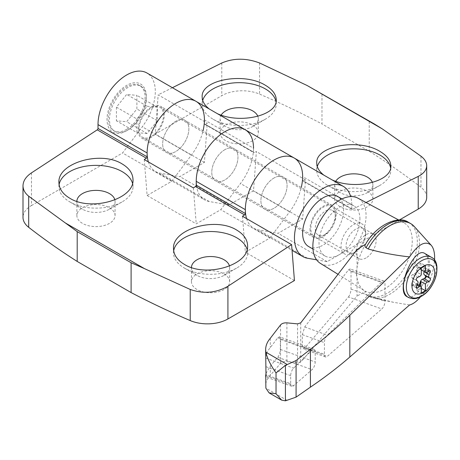 <?xml version="1.0" encoding="UTF-8"?>
<svg xmlns="http://www.w3.org/2000/svg" width="460" height="460" viewBox="0 0 460 460"><rect width="100%" height="100%" fill="white"/><g stroke="black" fill="none" stroke-linecap="round" stroke-linejoin="round"><path stroke-width="0.34" stroke-dasharray="2.3 1.72" d="M374.106 123.838L369.23 121.417L321.977 94.133L316.618 90.649M321.977 94.133L321.977 123.964A791.671 457.067 0 0 0 259.549 94.099A28.94 16.709 0 0 0 221.789 95.68L155.308 134.061L158.154 94.835L207.264 123.188L205.177 124.229A1.156 0.667 120 0 1 204.654 124.257L253.765 152.611A1.156 0.667 120 0 0 254.288 152.582L205.177 124.229M273.987 178.008A18.521 10.695 120 0 0 261.889 194.327A18.521 10.695 120 0 0 264.724 209.168A18.521 10.695 120 0 0 283.245 198.478A18.521 10.695 120 0 0 283.245 177.094A18.521 10.695 120 0 0 273.987 178.008A18.521 10.695 120 0 0 261.889 194.327A18.521 10.695 120 0 0 264.724 209.168A18.521 10.695 120 0 0 283.245 198.478A18.521 10.695 120 0 0 283.245 177.094A18.521 10.695 120 0 0 273.987 178.008M246.594 218.626A40.514 23.391 120 0 0 253.73 228.217A40.514 23.391 120 0 0 258.37 229.879L278.076 233.3L302.634 219.121L305.48 179.894L303.399 180.935A1.156 0.667 120 0 1 302.875 180.964L351.98 209.317A1.156 0.667 120 0 0 352.504 209.288L303.399 180.935M351.98 209.317A1.156 0.667 120 0 1 351.745 208.788L302.634 180.435L302.634 176.594A40.514 23.391 120 0 0 294.245 158.044M302.634 180.435A1.156 0.667 120 0 0 302.875 180.964M224.877 149.655A18.521 10.695 120 0 0 212.779 165.974A18.521 10.695 120 0 0 215.619 180.814A18.521 10.695 120 0 0 234.134 170.125A18.521 10.695 120 0 0 234.134 148.741A18.521 10.695 120 0 0 224.877 149.655A18.521 10.695 120 0 0 212.779 165.974A18.521 10.695 120 0 0 215.619 180.814A18.521 10.695 120 0 0 234.134 170.125A18.521 10.695 120 0 0 234.134 148.741A18.521 10.695 120 0 0 224.877 149.655M196.449 185.288A40.514 23.391 120 0 0 204.619 199.864A40.514 23.391 120 0 0 209.26 201.526L228.971 204.947L253.523 190.768L256.37 151.541L254.288 152.582M253.523 152.082L204.412 123.728L204.412 119.887L253.523 148.241L253.523 152.082A1.156 0.667 120 0 0 253.765 152.611M305.48 179.894L256.37 151.541M302.634 219.121L253.523 190.768M175.766 121.302A18.521 10.695 120 0 0 163.668 137.62A18.521 10.695 120 0 0 166.508 152.461A18.521 10.695 120 0 0 185.029 141.772A18.521 10.695 120 0 0 185.029 120.388A18.521 10.695 120 0 0 175.766 121.302A18.521 10.695 120 0 0 163.668 137.62A18.521 10.695 120 0 0 166.508 152.461A18.521 10.695 120 0 0 175.766 151.547A18.521 10.695 120 0 0 187.864 135.228A18.521 10.695 120 0 0 185.029 120.388A18.521 10.695 120 0 0 175.766 121.302M148.373 161.92A40.514 23.391 120 0 0 155.509 171.511A40.514 23.391 120 0 0 160.149 173.173L179.86 176.594L204.412 162.414L207.264 123.188M204.412 119.887A40.514 23.391 120 0 0 196.023 101.338M204.412 123.728A1.156 0.667 120 0 0 204.654 124.257M204.412 162.414L155.308 134.061M367.293 191.239A19.101 11.028 180 0 1 372.887 199.036A19.101 11.028 180 0 1 353.786 210.065A19.101 11.028 180 0 1 334.69 199.036A19.101 11.028 180 0 1 346.478 188.853A19.101 11.028 180 0 1 367.293 191.239M372.445 182.505A19.101 11.028 180 0 1 372.887 184.862A19.101 11.028 180 0 1 367.293 192.659A19.101 11.028 180 0 1 340.285 192.659A19.101 11.028 180 0 1 334.69 184.862A19.101 11.028 180 0 1 335.731 181.274M390.632 168.015A37.041 21.384 180 0 1 390.827 170.211A37.041 21.384 180 0 1 379.983 185.334A37.041 21.384 180 0 1 327.595 185.334A37.041 21.384 180 0 1 316.75 170.211A37.041 21.384 180 0 1 317.296 166.554M331.999 179.843L323.834 175.133M252.707 125.085A19.101 11.028 180 0 1 258.301 132.882A19.101 11.028 180 0 1 239.2 143.905A19.101 11.028 180 0 1 220.098 132.882A19.101 11.028 180 0 1 231.892 122.693A19.101 11.028 180 0 1 252.707 125.085M257.859 116.345A19.101 11.028 180 0 1 258.301 118.703A19.101 11.028 180 0 1 252.707 126.5A19.101 11.028 180 0 1 225.693 126.5A19.101 11.028 180 0 1 220.098 118.703A19.101 11.028 180 0 1 221.139 115.115M276.046 101.855A37.041 21.384 180 0 1 276.241 104.058A37.041 21.384 180 0 1 265.391 119.174A37.041 21.384 180 0 1 213.009 119.174A37.041 21.384 180 0 1 202.158 104.058A37.041 21.384 180 0 1 202.705 100.395M217.407 113.683L209.248 108.974M310 229.045A18.521 10.695 120 0 0 313.835 237.521A18.521 10.695 120 0 0 332.356 226.832A18.521 10.695 120 0 0 332.356 205.442A18.521 10.695 120 0 0 323.092 206.362A18.521 10.695 120 0 0 310 229.045M316.584 259.814L327.186 261.648L399.286 220.024M366.051 202.509L352.504 209.288M351.745 208.788L351.745 204.941A40.514 23.391 120 0 0 350.675 196.61M172.402 87.705L158.154 94.835M426.702 197.277A28.94 16.709 0 0 0 420.963 187.289A791.671 457.067 0 0 0 369.23 151.248L321.977 123.964M327.186 261.648L278.076 233.3M228.971 204.947L179.86 176.594M369.23 121.417L369.23 151.248M31.476 172.874L31.476 205.557A28.94 16.709 0 0 0 23 217.367M224.06 273.936A19.101 11.028 180 0 1 229.655 281.733A19.101 11.028 180 0 1 210.553 292.761A19.101 11.028 180 0 1 191.452 281.733A19.101 11.028 180 0 1 203.245 271.549A19.101 11.028 180 0 1 224.06 273.936M109.468 207.782A19.101 11.028 180 0 1 115.063 215.579A19.101 11.028 180 0 1 95.968 226.602A19.101 11.028 180 0 1 76.866 215.579A19.101 11.028 180 0 1 88.653 205.39A19.101 11.028 180 0 1 109.468 207.782M31.476 205.557L122.567 152.967L142.272 126.787A40.514 23.391 120 0 0 146.912 72.985M144.273 159.551L147.119 195.494L171.678 181.315L122.567 152.967M147.119 195.494L196.23 223.847L220.783 209.668L240.494 183.494A40.514 23.391 120 0 0 245.134 129.691M294.446 280.554L245.341 252.201L269.893 238.021L220.783 209.668M269.893 238.021L289.604 211.847A40.514 23.391 120 0 0 301.26 187.49M171.678 181.315L191.383 155.141A40.514 23.391 120 0 0 203.044 130.79M151.214 137.368A18.521 10.695 -60 0 1 141.95 138.287A18.521 10.695 -60 0 1 141.95 116.903A18.521 10.695 -60 0 1 160.471 106.208A18.521 10.695 -60 0 1 163.311 121.049A18.521 10.695 -60 0 1 151.214 137.368M193.384 187.904L196.23 223.847M229.488 266.116A19.101 11.028 180 0 1 229.655 267.559A19.101 11.028 180 0 1 224.06 275.356A19.101 11.028 180 0 1 197.047 275.356A19.101 11.028 180 0 1 191.452 267.559A19.101 11.028 180 0 1 191.452 267.519M247.118 249.481A37.041 21.384 180 0 1 247.595 252.908A37.041 21.384 180 0 1 236.745 268.03A37.041 21.384 180 0 1 184.362 268.03A37.041 21.384 180 0 1 173.512 252.908A37.041 21.384 180 0 1 173.684 250.849M114.902 199.956A19.101 11.028 180 0 1 115.063 201.399A19.101 11.028 180 0 1 109.468 209.196A19.101 11.028 180 0 1 82.461 209.196A19.101 11.028 180 0 1 76.866 201.399A19.101 11.028 180 0 1 76.866 201.359M132.526 183.327A37.041 21.384 180 0 1 133.003 186.748A37.041 21.384 180 0 1 122.159 201.871A37.041 21.384 180 0 1 69.77 201.871A37.041 21.384 180 0 1 58.926 186.748A37.041 21.384 180 0 1 59.098 184.696M126.661 130.755A27.778 16.037 -60 0 1 107.013 119.41A27.778 16.037 -60 0 1 126.661 85.387A27.778 16.037 -60 0 1 146.303 96.732A27.778 16.037 -60 0 1 126.661 130.755L127.886 130.048A26.042 15.036 -60 0 1 114.862 131.336A26.042 15.036 -60 0 1 114.862 101.263A26.042 15.036 -60 0 1 140.909 86.227A26.042 15.036 -60 0 1 146.303 98.147A26.042 15.036 -60 0 1 127.886 130.048L126.661 130.755M126.661 129.335A26.042 15.036 -60 0 1 113.637 130.629A26.042 15.036 -60 0 1 113.637 100.556A26.042 15.036 -60 0 1 139.679 85.514A26.042 15.036 -60 0 1 143.669 106.386A26.042 15.036 -60 0 1 126.661 129.335M355.833 251.66A13.811 7.975 -60 0 1 346.07 246.025A13.811 7.975 -60 0 1 355.833 229.109A13.811 7.975 -60 0 1 365.602 234.749A13.811 7.975 -60 0 1 355.833 251.66L353.326 253.115A17.365 10.022 -60 0 1 344.643 253.972A17.365 10.022 -60 0 1 344.643 233.921A17.365 10.022 -60 0 1 362.003 223.899A17.365 10.022 -60 0 1 365.602 231.846A17.365 10.022 -60 0 1 353.326 253.115L355.833 251.66M116.426 107.157L116.426 120.802L126.661 121.716L136.89 108.985L136.89 95.346L126.661 94.432L116.426 107.157L136.89 118.973L147.119 106.243L126.661 94.432M151.214 136.424A17.365 10.022 -60 0 1 142.531 137.287A17.365 10.022 -60 0 1 142.531 117.237A17.365 10.022 -60 0 1 159.896 107.209A17.365 10.022 -60 0 1 162.558 121.124A17.365 10.022 -60 0 1 151.214 136.424M242.489 216.257L245.341 252.201M147.119 106.243L157.349 107.157L157.349 120.802L136.89 108.985M157.349 107.157L136.89 95.346M157.349 120.802L147.119 133.526L126.661 121.716M147.119 133.526L136.89 132.612L116.426 120.802M136.89 132.612L136.89 118.973M366.068 257.911A14.231 8.217 -60 0 1 358.949 258.612A14.231 8.217 -60 0 1 358.949 242.184A14.231 8.217 -60 0 1 373.181 233.967A14.231 8.217 -60 0 1 375.36 245.37A14.231 8.217 -60 0 1 366.068 257.911M325.312 234.381A14.231 8.217 -60 0 1 318.199 235.083A14.231 8.217 -60 0 1 318.199 218.655A14.231 8.217 -60 0 1 332.425 210.439A14.231 8.217 -60 0 1 335.374 216.953A14.231 8.217 -60 0 1 325.312 234.381L323.092 235.658A17.365 10.022 120 0 0 335.374 214.394A17.365 10.022 120 0 0 323.092 207.305A17.365 10.022 120 0 0 310.816 228.574A17.365 10.022 120 0 0 323.092 235.658L325.312 234.381M424.269 271.618L425.264 269.571A1.736 1 120 0 0 425.166 267.755A1.736 1 120 0 0 424.126 267.956L422.418 269.221L427.328 272.055M420.233 269.025L420.647 269.261L419.997 267.783A1.736 1 120 0 0 419.727 267.473L419.319 267.237A1.736 1 120 0 1 419.589 267.548L420.233 269.025A2.892 1.673 120 0 0 420.687 269.548A2.892 1.673 120 0 0 422.418 269.221M419.319 267.237A1.736 1 120 0 0 417.312 268.864L416.662 271.089L417.07 271.325A2.892 1.673 120 0 1 416.812 272.004L421.314 274.603M416.645 288.15L411.734 285.315A1.736 1 120 0 1 411.631 283.498L412.695 281.313A2.892 1.673 120 0 0 412.695 278.404L411.631 277.443A1.736 1 120 0 1 411.539 275.919A1.736 1 120 0 1 412.769 274.511L414.483 273.798A2.892 1.673 120 0 0 416.662 271.089M411.734 285.315A1.736 1 120 0 0 412.769 285.114L414.483 283.854L417.036 285.327M416.662 284.044L417.72 285.758A1.736 1 120 0 0 417.99 286.074L417.582 285.838A1.736 1 120 0 1 417.312 285.522L416.662 284.044A2.892 1.673 120 0 0 416.214 283.521A2.892 1.673 120 0 0 414.483 283.854M417.582 285.838A1.736 1 120 0 0 419.083 285.177M420.647 269.261A2.892 1.673 120 0 0 420.906 269.64L421.314 269.876M420.906 269.64L420.906 263.068L425.408 265.667M420.515 296.78C428.645 286.028 433.331 273.838 434.579 260.222M409.59 304.968L393.743 302.364L368.207 295.958A41.958 24.225 120 0 0 368.822 296.332A41.958 24.225 120 0 0 373.037 297.942A41.958 24.225 120 0 0 410.78 272.107A41.958 24.225 120 0 0 414.282 226.504M365.372 244.617L365.671 244.179A39.284 22.684 120 0 0 357.063 267.605C356.362 271.906 356.362 275.339 357.063 277.903L357.063 296.01L300.725 362.164L297.551 363.003L286.908 361.635C284.056 361.37 281.94 361.928 280.56 363.308L270.273 375.383C267.22 378.603 265.684 382.065 265.65 385.756M365.614 244.214L365.671 244.179A39.284 22.684 120 0 1 403.759 222.697A39.284 22.684 120 0 1 412.263 240.885A39.284 22.684 120 0 1 395.646 279.852A39.284 22.684 120 0 1 365.671 291.387L357.063 296.01M357.063 249.498L357.063 267.605A39.284 22.684 120 0 0 357.063 277.903A39.284 22.684 120 0 0 364.481 290.731A39.284 22.684 120 0 0 365.671 291.387C364.584 292.537 364.711 293.641 366.045 294.71L368.207 295.958M366.436 294.952L366.045 294.71A41.958 24.225 120 0 0 366.436 294.952A41.958 24.225 120 0 0 366.66 295.09A41.958 24.225 120 0 0 408.624 270.865A41.958 24.225 120 0 0 408.624 222.41M308.625 246.543A28.94 16.709 120 0 0 330.924 238.792A28.94 16.709 120 0 0 343.557 209.668A28.94 16.709 120 0 0 337.565 196.42M290.674 383.68A5.79 2.507 109.8 0 0 291.772 386.291A5.79 2.507 109.8 0 0 293.63 385.664L312.035 369.662A5.79 2.507 109.8 0 0 315.209 362.003L315.209 351.946A5.79 2.507 109.8 0 0 314.105 349.335A5.79 2.507 109.8 0 0 312.035 350.152L293.63 368.155A5.79 2.507 109.8 0 0 290.674 375.607L290.674 383.68L265.995 374.773M265.995 373.503L270.273 366.097L277.782 357.305C279.323 355.195 280.169 352.567 280.335 349.422L280.335 339.359L279.444 336.829L277.782 337.795L270.273 347.605C267.461 350.905 265.932 354.395 265.679 358.07L265.65 359.099M348.456 296.947C349.997 294.831 350.848 292.203 351.009 289.064L351.009 271.44L350.123 268.91L348.456 269.876L304.716 326.979L302.335 334.65L302.335 346.374L303.226 348.904L304.716 348.151L348.456 296.947L381.806 308.976A5.79 2.507 109.8 0 0 384.98 301.317L384.98 283.693A5.79 2.507 109.8 0 0 383.876 281.083A5.79 2.507 109.8 0 0 381.806 281.905L327.365 335.156A5.79 2.507 109.8 0 0 324.409 342.614L324.409 354.338A5.79 2.507 109.8 0 0 325.513 356.948A5.79 2.507 109.8 0 0 327.365 356.322L381.806 308.976M270.273 338.313L270.273 347.605M270.273 366.097L270.273 375.383M359.927 219.121A28.94 16.709 120 0 0 353.935 205.873A28.94 16.709 120 0 0 324.996 222.582A28.94 16.709 120 0 0 324.996 255.996A28.94 16.709 120 0 0 347.294 248.245A28.94 16.709 120 0 0 359.927 219.121M320.309 263.31A37.616 21.718 120 0 0 349.416 253.673A37.616 21.718 120 0 0 366.068 215.579A37.616 21.718 120 0 0 357.92 198.162M424.833 253.489L425.258 253.765C429.381 258.416 429.381 266.88 425.258 279.157C422.728 285.528 419.618 290.467 415.926 293.98C412.476 297.091 409.509 297.988 407.025 296.671M420.906 263.068L416.812 265.431L421.314 268.03M417.07 284.28A2.892 1.673 120 0 0 416.812 283.9L416.812 290.478L420.906 288.115L421.314 288.351M416.812 290.478L421.314 293.077M416.812 265.431L416.812 272.004M419.727 267.473A1.736 1 120 0 0 417.72 269.1L417.07 271.325M416.812 283.9L421.314 286.499M417.99 286.074A1.736 1 120 0 0 419.491 285.418M420.906 288.115L420.906 286.229M259.549 62.974L259.549 94.099M221.789 62.991L221.789 95.68M307.481 258.233L258.37 229.879M351.745 204.941L302.634 176.594M420.963 156.164L420.963 187.289M209.26 201.526L160.149 173.173M289.604 211.847L240.494 183.494M191.383 155.141L142.272 126.787M287.138 400.424L265.88 388.154M265.972 375.688L293.63 385.664M265.995 366.706L290.674 375.607M265.679 358.07L293.63 368.155M300.725 322.851L300.725 362.164M297.551 323.88L297.551 363.003M286.908 322.857L286.908 361.635M280.56 324.921L280.56 363.308M351.009 289.064L384.98 301.317M351.009 271.44L384.98 283.693M348.456 269.876L381.806 281.905M304.716 326.979L327.365 335.156M302.335 334.65L324.409 342.614M302.335 346.374L324.409 354.338M304.716 348.151L327.365 356.322M425.258 253.765A23.149 13.369 -60 0 1 425.258 279.157M431.388 257.272A23.149 13.369 -60 0 1 434.936 275.827A23.149 13.369 -60 0 1 419.813 296.223A23.149 13.369 -60 0 1 408.238 297.373M425.264 269.571L428.306 271.331M424.126 267.956L429.036 270.79M419.589 267.548L419.997 267.783M417.312 268.864L417.72 269.1M414.483 273.798L419.393 276.632M412.769 274.511L417.68 277.345M411.631 277.443L416.541 280.278M412.695 278.404L417.605 281.238M412.695 281.313L417.605 284.148M411.631 283.498L416.541 286.333M412.769 285.114L416.294 287.149M417.312 285.522L417.72 285.758M277.782 357.305L312.035 369.662M280.335 349.422L315.209 362.003M280.335 339.359L315.209 351.946M277.782 337.795L312.035 350.152M372.887 199.036L372.887 184.862M334.69 199.036L334.69 184.862M367.293 192.659L379.983 185.334M340.285 192.659L327.595 185.334M390.827 170.211L390.827 165.968M316.75 170.211L316.75 163.116M258.301 132.882L258.301 118.703M220.098 132.882L220.098 118.703M252.707 126.5L265.391 119.174M225.693 126.5L213.009 119.174M276.241 104.058L276.241 99.808M202.158 104.058L202.158 96.956M332.356 205.442L160.471 106.208M313.835 237.521L141.95 138.287M253.73 228.217L292.054 250.343M155.509 171.511L204.619 199.864M229.655 281.733L229.655 267.559M191.452 281.733L191.452 267.559M224.06 275.356L236.745 268.03M197.047 275.356L184.362 268.03M247.595 252.908L247.595 245.812M173.512 252.908L173.512 248.664M115.063 215.579L115.063 201.399M76.866 215.579L76.866 201.399M109.468 209.196L122.159 201.871M82.461 209.196L69.77 201.871M133.003 186.748L133.003 179.653M58.926 186.748L58.926 182.505M146.303 98.147L146.303 96.732M113.637 130.629L114.862 131.336M139.679 85.514L140.909 86.227M142.531 137.287L344.643 253.972M159.896 107.209L362.003 223.899M365.602 234.749L365.602 231.846M318.199 235.083L358.949 258.612M332.425 210.439L373.181 233.967M393.743 302.364L373.037 297.942M335.374 216.953L335.374 214.394M291.772 386.291L265.742 376.895M383.876 281.083L350.123 268.91M325.513 356.948L303.226 348.904M353.935 205.873L341.912 198.933M324.996 255.996L312.978 249.055M338.014 274.298L364.481 290.731M398.774 220.029L403.759 222.697M430.077 270.595L425.166 267.755M421.314 269.911L420.687 269.548M417.536 284.286L416.214 283.521M368.822 296.332L366.66 295.09M314.105 349.335L279.444 336.829"/><path stroke-width="0.69" d="M399.286 220.024L418.226 209.093A28.94 16.709 0 0 0 426.702 197.277L426.702 165.703C426.638 162.265 424.724 159.085 420.963 156.164L382.421 128.972L374.106 123.838L307.257 85.577L259.549 62.974C246.29 57.954 233.703 57.96 221.789 62.991L172.402 87.705M301.26 187.49A40.514 23.391 120 0 0 294.245 158.044A40.514 23.391 120 0 0 259.227 173.299A40.514 23.391 120 0 0 246.594 218.626M253.523 148.241A40.514 23.391 120 0 0 245.134 129.691A40.514 23.391 120 0 0 212.296 142.324A40.514 23.391 120 0 0 196.449 185.288M203.044 130.79A40.514 23.391 120 0 0 196.023 101.338A40.514 23.391 120 0 0 161.011 116.593A40.514 23.391 120 0 0 148.373 161.92M335.731 181.274A19.101 11.028 180 0 1 367.293 177.065A19.101 11.028 180 0 1 372.445 182.505M317.296 166.554A37.041 21.384 180 0 1 342.602 149.828A37.041 21.384 180 0 1 379.977 155.089A37.041 21.384 180 0 1 390.632 168.015M323.834 175.133C319.183 171.442 316.819 167.434 316.75 163.116C315.301 145.987 358.604 137.988 379.977 151.438C387.05 155.641 390.666 160.488 390.827 165.968C392.052 181.677 354.781 190.469 331.999 179.843M221.139 115.115A19.101 11.028 180 0 1 252.707 110.906A19.101 11.028 180 0 1 257.859 116.345M202.705 100.395A37.041 21.384 180 0 1 228.016 83.668A37.041 21.384 180 0 1 265.391 88.935A37.041 21.384 180 0 1 276.046 101.855M209.248 108.974C204.596 105.282 202.233 101.275 202.158 96.956C200.709 79.833 244.013 71.835 265.391 85.278C272.458 89.487 276.075 94.329 276.241 99.808C277.46 115.517 240.195 124.309 217.407 113.683M426.702 165.703C426.569 169.976 423.746 173.546 418.226 176.404L366.051 202.509M350.675 196.61A40.514 23.391 120 0 0 343.35 186.398A40.514 23.391 120 0 0 302.841 209.789A40.514 23.391 120 0 0 302.841 256.571A40.514 23.391 120 0 0 307.481 258.233L316.584 259.814M196.023 101.338L294.245 158.044A40.514 23.391 120 0 0 263.022 168.9A40.514 23.391 120 0 0 245.341 209.668L245.341 213.509A1.156 0.667 120 0 1 244.576 214.895L242.489 216.257L291.6 244.611L227.913 286.287C216.027 293.003 203.464 294.061 190.216 289.449L190.216 320.574A777.371 448.81 0 0 1 131.1 292.571L131.1 262.74L144.474 268.628L65.354 222.956L77.199 231.616L77.199 261.447A777.371 448.81 0 0 1 28.692 227.32A28.94 16.709 0 0 1 23 217.367L23 185.8C23.126 180.906 25.955 176.6 31.476 172.874L97.25 129.835A1.156 0.667 120 0 0 98.009 128.455L98.009 124.608A40.514 23.391 120 0 1 115.696 83.841A40.514 23.391 120 0 1 146.912 72.985L196.023 101.338A40.514 23.391 120 0 0 164.806 112.194A40.514 23.391 120 0 0 147.119 152.961L147.119 156.802L98.009 128.455M190.216 289.449L144.474 268.628M65.354 222.956L28.692 196.196C24.955 193.171 23.057 189.71 23 185.8M190.216 320.574A28.94 16.709 0 0 0 227.913 318.964L294.446 280.554L291.6 244.611M184.362 264.373C177.295 260.153 173.679 254.915 173.512 248.664C172.063 229.206 215.366 216.493 236.745 230.098C243.811 234.324 247.428 239.562 247.595 245.812C249.044 265.265 205.741 277.978 184.362 264.373M69.776 198.22C62.704 193.993 59.087 188.755 58.926 182.505C57.477 163.053 100.78 150.339 122.159 163.944C129.225 168.164 132.842 173.403 133.003 179.653C134.452 199.111 91.149 211.824 69.776 198.22M244.576 214.895L195.465 186.541L193.384 187.904L144.273 159.551L146.355 158.188A1.156 0.667 120 0 0 147.119 156.802M131.1 292.571L77.199 261.447M195.465 186.541A1.156 0.667 120 0 0 196.23 185.156L196.23 181.315A40.514 23.391 120 0 1 213.911 140.547A40.514 23.391 120 0 1 245.134 129.691M191.452 267.519A19.101 11.028 180 0 1 203.274 257.364A19.101 11.028 180 0 1 224.06 259.762A19.101 11.028 180 0 1 229.488 266.116M173.684 250.849A37.041 21.384 180 0 1 198.041 232.777A37.041 21.384 180 0 1 236.745 237.785A37.041 21.384 180 0 1 247.118 249.481M76.866 201.359A19.101 11.028 180 0 1 88.688 191.205A19.101 11.028 180 0 1 109.468 193.602A19.101 11.028 180 0 1 114.902 199.956M59.098 184.696A37.041 21.384 180 0 1 83.455 166.623A37.041 21.384 180 0 1 122.159 171.632A37.041 21.384 180 0 1 132.526 183.327M419.083 285.177A1.736 1 120 0 0 419.589 284.205L420.233 281.986A2.892 1.673 120 0 1 422.418 279.272L424.126 278.559A1.736 1 120 0 0 425.362 277.15A1.736 1 120 0 0 425.264 275.626L424.2 274.666A2.892 1.673 120 0 1 424.2 271.762L424.269 271.618M423.361 292.525A16.111 9.303 -60 0 1 413.494 278.49A16.111 9.303 -60 0 1 433.228 267.099A16.111 9.303 -60 0 1 423.361 292.525M419.393 276.632A2.892 1.673 120 0 0 421.314 274.603L421.314 268.03L425.408 265.667L425.408 272.239A2.892 1.673 120 0 0 425.598 272.383A2.892 1.673 120 0 0 427.328 272.055L429.036 270.79A1.736 1 120 0 1 430.077 270.595A1.736 1 120 0 1 430.175 272.406L429.111 274.597A2.892 1.673 120 0 0 429.111 277.501L430.175 278.461A1.736 1 120 0 1 430.272 279.99A1.736 1 120 0 1 429.036 281.393L427.328 282.106A2.892 1.673 120 0 0 425.408 284.136L425.408 290.714L421.314 293.077L421.314 286.499A2.892 1.673 120 0 0 421.124 286.356A2.892 1.673 120 0 0 419.393 286.689L417.68 287.954A1.736 1 120 0 1 416.645 288.15A1.736 1 120 0 1 416.541 286.333L417.605 284.148A2.892 1.673 120 0 0 417.605 281.238L416.541 280.278A1.736 1 120 0 1 416.449 278.754A1.736 1 120 0 1 417.68 277.345L419.393 276.632M421.314 269.876L425.408 272.239M434.579 260.222C434.918 253.264 433.791 248.279 431.204 245.26C425.304 240.327 418.1 244.208 409.59 256.904L349.83 315.272C337.721 327.02 324.582 338.347 310.408 349.261L296.085 360.554L285.424 365.343L285.424 400.827L296.085 397.129L310.408 387.159C324.582 377.545 337.721 367.505 349.83 357.029L409.59 304.968C413.097 304.094 416.737 301.369 420.515 296.78M431.204 245.26L414.282 226.504A41.958 24.225 120 0 0 410.78 223.658A41.958 24.225 120 0 0 368.207 248.975C381.415 252.701 395.209 255.346 409.59 256.904M410.78 223.658L408.624 222.41A41.958 24.225 120 0 0 408.394 222.283A41.958 24.225 120 0 0 366.045 247.727L368.207 248.975M366.045 247.727C364.711 246.64 364.584 245.462 365.671 244.179M285.424 365.343L276.034 372.91C270.641 365.269 267.26 358.363 265.88 352.199L265.65 349.634C265.684 345.673 267.22 341.901 270.273 338.313L280.56 324.921C281.94 323.386 284.056 322.702 286.908 322.857L297.551 323.88L300.725 322.851L357.063 249.498L365.614 244.214M265.742 376.895L265.88 388.154L269.065 392.863L276.034 393.754L281.635 400.119L285.424 400.827M276.034 372.91L276.034 393.754M341.912 198.933L337.565 196.42A28.94 16.709 120 0 0 308.625 213.13A28.94 16.709 120 0 0 308.625 246.543L312.978 249.055M265.65 349.634L265.995 374.773C265.799 377.327 265.696 377.591 265.679 375.584L265.995 373.503M265.65 376.297L265.679 375.584L265.972 375.688M296.085 360.554L296.085 397.129M310.408 349.261L310.408 387.159M398.774 220.029L357.92 198.162A37.616 21.718 120 0 0 320.654 220.075A37.616 21.718 120 0 0 320.309 263.31L338.014 274.298M408.238 297.373L407.025 296.671C395.157 291.111 413.827 245.841 424.833 253.489L431.388 257.272A23.149 13.369 -60 0 0 408.238 270.641A23.149 13.369 -60 0 0 408.238 297.373C412.775 299.362 417.116 299.029 421.262 296.366C435.505 288.926 442.698 262.436 431.388 257.272M421.314 288.351L425.408 290.714M419.491 285.418A1.736 1 120 0 0 419.997 284.447L420.647 282.221A2.892 1.673 120 0 1 420.906 281.537L425.408 284.136M420.906 286.229L420.906 281.537M418.226 176.404L418.226 209.093M382.421 128.972L307.257 85.577M28.692 196.196L28.692 227.32M227.913 286.287L227.913 318.964M146.355 158.188L97.25 129.835M245.341 213.509L196.23 185.156M245.341 209.668L196.23 181.315M147.119 152.961L98.009 124.608M131.1 262.74L77.199 231.616M287.138 364.469L265.88 352.199M349.83 315.272L349.83 357.029M421.624 296.01A21.608 12.477 -60 0 1 408.388 277.184A21.608 12.477 -60 0 1 434.855 261.907A21.608 12.477 -60 0 1 421.624 296.01M428.306 271.331L430.175 272.406M424.2 271.762L429.111 274.597M416.294 287.149L417.68 287.954M417.036 285.327L419.393 286.689M419.589 284.205L419.997 284.447M420.233 281.986L420.647 282.221M422.418 279.272L427.328 282.106M424.126 278.559L429.036 281.393M425.264 275.626L430.175 278.461M424.2 274.666L429.111 277.501M292.054 250.343L302.841 256.571M294.245 158.044L343.35 186.398M269.065 392.863L281.635 400.119M425.598 272.383L421.314 269.911M421.124 286.356L417.536 284.286M365.372 244.617C376.171 224.762 398.671 215.067 408.394 222.283"/></g></svg>
